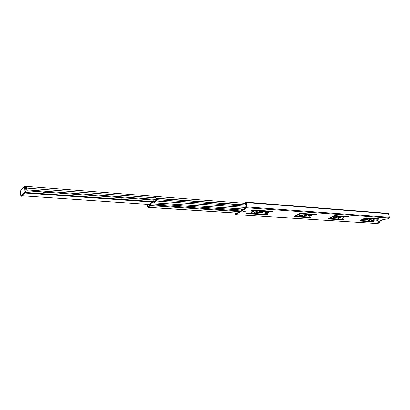 <?xml version="1.0" encoding="UTF-8"?>
<svg xmlns="http://www.w3.org/2000/svg" width="410" height="410" viewBox="0 0 410 410"><rect width="100%" height="100%" fill="white"/><g stroke="black" fill="none" stroke-linecap="round" stroke-linejoin="round"><path stroke-width="0.61" d="M370.871 219.396C369.528 219.483 368.687 219.78 368.344 220.278L368.718 220.436C370.061 220.344 370.901 220.047 371.245 219.55L370.871 219.396M340.156 217.29C338.768 217.372 337.907 217.674 337.573 218.197L338.014 218.381C339.398 218.294 340.259 217.992 340.592 217.469L340.156 217.29M337.871 217.843L340.162 217.29M306.675 214.994C305.24 215.071 304.358 215.378 304.041 215.926L304.553 216.142C305.988 216.065 306.864 215.757 307.182 215.209L306.675 214.994M304.307 215.573L306.788 215.004M257.049 211.591C255.543 211.652 254.641 211.975 254.338 212.554L254.984 212.826C256.486 212.764 257.383 212.441 257.685 211.867L257.049 211.591M254.579 212.195L257.321 211.627M344.067 217.73L342.217 218.381L344.067 217.73M261.959 212.124L260.022 212.81L260.473 213L262.41 212.313L261.959 212.124M253.072 211.514L251.12 212.206L251.586 212.406L253.534 211.714L253.072 211.514M378.374 220.103L376.682 220.693L378.374 220.103M245.001 210.996L243.171 211.642L243.622 211.837L245.452 211.191L245.001 210.996M243.627 211.242L244.872 210.991M251.53 211.811L253.006 211.509M260.437 212.416L261.867 212.119M342.786 217.961L343.672 217.746M368.667 219.924L370.784 219.391M264.957 212.723L268.335 212.554M266.951 213.436L268.878 212.749L268.442 212.564L266.474 212.431L264.542 213.118L266.951 213.436L266.823 212.851M299.843 215.091L302.898 214.917M301.581 215.762L303.472 215.091L303.098 214.932L301.294 214.809L299.397 215.481L301.581 215.762L301.452 215.199M308.187 215.655L311.164 215.481M309.863 216.316L311.749 215.65L311.39 215.496L309.622 215.378L307.736 216.044L309.863 216.316L309.734 215.762M333.812 217.392L336.569 217.218M335.318 218.028L337.174 217.372L335.201 217.126L333.34 217.782L335.318 218.028L335.185 217.484M371.988 219.985L374.422 219.806M373.243 220.57L375.058 219.939L373.305 219.729L371.486 220.365L373.243 220.57L373.11 220.057M364.967 219.509L367.457 219.329M366.268 220.103L368.088 219.463L366.294 219.247L364.469 219.888L366.268 220.103L366.13 219.586M271.517 211.883C272.614 211.744 272.942 211.555 272.501 211.309L252.227 209.884L250.946 210.34L259.479 211.047L259.607 211.381L256.373 213.302L255.276 213.548L247.076 213.005L245.81 213.456L246.118 213.584L266.321 214.907C267.407 214.768 267.73 214.579 267.289 214.343L257.772 213.712L257.644 213.39L260.878 211.468L261.98 211.222L271.517 211.883L271.394 211.293L271.845 211.263M257.644 213.39L257.521 212.795L257.48 213.589M257.521 212.795L260.755 210.873L260.878 211.468M261.98 211.222L261.857 210.622L260.755 210.873M261.857 210.622L271.394 211.293M266.321 214.907L266.198 214.322L266.603 214.297M246.651 213.031L266.198 214.322M259.776 211.176L259.653 210.576L259.356 210.448L259.479 211.047M251.76 209.915L259.356 210.448M294.769 216.762L309.801 217.741L310.79 217.213L296.307 216.26L296.24 215.952L299.541 214.133L300.597 213.897L315.1 214.907L316.335 214.466L301.037 213.313L298.921 213.784L294.267 216.552L294.769 216.762L294.641 216.198L310.047 217.167M296.24 215.952L296.112 215.388L296.056 216.152M296.112 215.388L299.392 213.579M300.597 213.897L300.458 213.333M300.468 213.333L315.387 214.317M328.856 218.986L342.627 219.888L343.626 219.386L330.357 218.509L330.342 218.217L333.684 216.49L334.698 216.265L347.977 217.187L349.187 216.762L335.195 215.711L333.166 216.162L328.825 218.407L328.425 218.812L328.856 218.986L328.728 218.463M328.748 218.448L342.847 219.335M330.086 217.751L330.142 218.417M334.657 215.732L348.233 216.623M360.118 221.026L372.787 221.856L373.787 221.374L361.584 220.57L364.977 218.653L365.951 218.438L378.158 219.283L379.347 218.868L366.499 217.905L364.546 218.34L360.18 220.477L359.749 220.877L360.118 221.026L360 220.575M360.103 220.518L372.982 221.323M361.271 219.945L361.405 220.493M365.997 217.925L378.389 218.74M376.923 218.673L366.099 217.915M348.049 216.649L334.765 215.716M235.694 214.63L377.564 223.558L235.694 214.63L235.13 213.026M387.921 213.395L388.47 213.702L389.474 217.351L389.208 218.058L387.312 218.95L383.186 219.499L377.574 222.159L379.701 222.425L377.564 223.558M378.44 221.774L379.342 221.83L379.481 222.338M379.701 222.425L379.342 221.83M245.892 202.929L245.334 203.16L245.211 202.555L245.795 202.186L246.307 202.55L247.194 206.922L246.922 207.773L389.208 218.058M245.723 202.914L246.605 207.281L235.924 213.871L235.555 213.056L235.77 213.63L236.139 213.092M235.852 214.589L246.922 207.773M245.334 203.16L246 203.211M246.041 203.411L155.933 196.436L156.523 199.655L156.364 201.018L153.919 202.796L153.386 201.525L150.475 203.734L150.27 205.615L148.041 207.296L147.559 206.86L147.164 204.313M155.933 196.436L155.672 197.01L156.261 200.346L153.97 202.079L153.284 200.854L150.373 203.068L150.168 204.949L148.015 206.573M150.162 204.851L147.718 204.682L147.902 206.568M147.718 204.682L147.579 204.344M237.19 209.407L237.072 208.803L232.977 208.516L233.095 209.126L237.19 209.407L239.768 208.844M237.072 208.803L238.184 208.731M232.521 208.439L232.977 208.516M243.417 209.249L242.187 209.161L242.551 209.782M241.767 209.09L242.187 209.161M232.654 208.341L232.326 208.787L233.095 209.126M260.022 211.309L259.73 211.288M242.09 210.069L150.475 203.734M241.9 208.992L241.567 209.443L242.305 209.766M246.42 207.055L246.733 207.076M246.036 206.384L246.297 207.127L246.707 206.707L245.964 203.565L245.554 203.99L246.036 206.384M236.908 213.267L236.165 213.215M155.964 199.429L27.183 189.876L26.87 189.046L26.906 188.134L155.913 197.912M156.266 200.234L26.891 190.747L26.532 187.467M46.427 192.177L46.432 192.208C45.192 192.802 44.213 192.813 43.496 192.223L43.624 191.972M24.538 186.524L24.948 191.316L25.963 191.388L25.635 187.544L26.307 187.595L26.225 186.652L24.538 186.524L20.5 191.004L20.895 195.749L21.12 196.252L22.022 196.241M26.225 186.652L26.563 186.406L26.906 188.134M236.488 202.673L26.563 186.406M122.667 197.794C121.529 198.322 120.668 198.353 120.084 197.881L120.263 197.594M27.183 189.876L26.891 190.747M24.948 191.316L24.723 192.387L21.12 196.252M22.658 195.816L150.142 204.518M25.963 191.388L25.738 192.459L22.13 196.318M264.983 213.302L264.87 212.769M299.777 215.639L299.669 215.178M308.1 216.198L307.992 215.752M333.663 217.915L333.566 217.515M371.757 220.472L371.67 220.139M364.746 220.001L364.659 219.657M246.118 213.584L246.041 213.215M251.253 210.473L251.176 210.099M309.673 217.187L309.801 217.741M299.413 213.569L299.541 214.133M315.1 214.907L314.972 214.348M342.499 219.355L342.627 219.888M330.342 218.217L330.214 217.689M333.561 215.988L333.684 216.49M334.698 216.265L334.565 215.742M347.977 217.187L347.844 216.654M372.649 221.344L372.787 221.856M361.62 220.293L361.497 219.832M364.859 218.207L364.977 218.653M365.951 218.438L365.822 217.951M378.158 219.283L378.02 218.771M246.307 202.55L388.47 213.702M389.474 217.351L247.194 206.922M236.17 213.718L235.678 213.687M156.272 198.455L245.6 205.174M237.17 213.103L148.041 207.296M156.282 198.179L245.621 204.928M153.719 201.141L155.077 201.238M310.519 215.686L308.479 215.547M305.932 215.373L304.871 215.301M302.247 215.122L300.14 214.978M267.674 212.769L265.26 212.605M261.206 212.334L260.734 212.298M258.597 212.154L258.336 212.139M256.481 212.011L255.117 211.919M252.334 211.729L251.827 211.693M244.237 211.176L243.863 211.155M240.68 210.935L150.531 204.805M150.27 205.615L239.589 211.611M257.229 212.795L257.495 212.81M150.152 204.657L147.631 204.487M243.719 209.064L154.073 202.745M156.364 201.018L246.2 207.532M245.918 206.271L156.523 199.655M152.402 201.525L25.748 192.454M151.761 202.012L25.225 193.023M22.248 196.257L21.238 196.19M24.723 192.387L25.738 192.459M245.974 202.14L388.106 213.359M147.877 207.347L237.082 213.154M153.442 200.803L155.462 200.951M153.919 202.796L243.637 209.115"/></g></svg>
